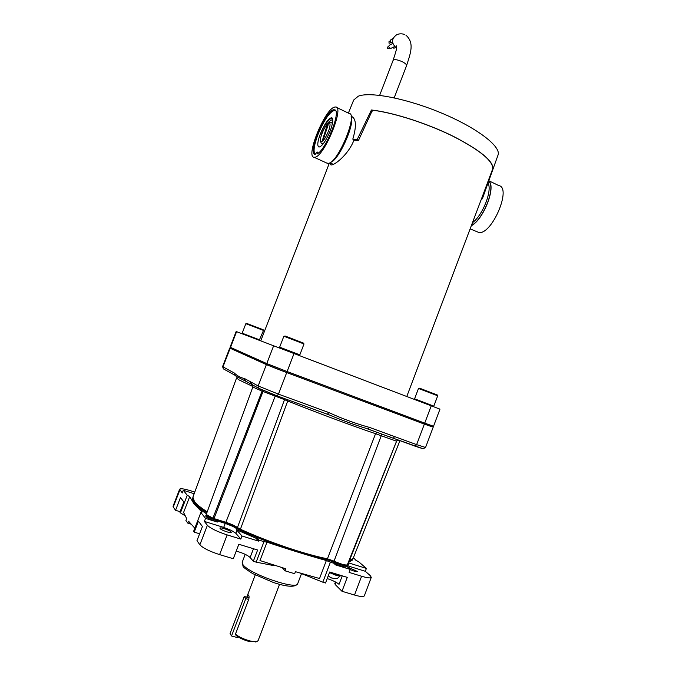 <?xml version="1.0" encoding="UTF-8"?>
<svg xmlns="http://www.w3.org/2000/svg" width="676" height="676" viewBox="0 0 676 676"><rect width="100%" height="100%" fill="white"/><g stroke="black" fill="none" stroke-linecap="round" stroke-linejoin="round"><path stroke-width="1.01" d="M481.473 198.871L492.804 168.586C492.846 160.702 479.529 149.903 452.869 136.189C427.283 123.564 394.547 112.985 373.228 110.298L371.825 111.498L358.39 140.642L353.945 140.143C348.884 153.579 336.073 164.184 331.815 164.91L330.978 164.969L329.896 162.806M471.307 225.759C483.509 219.692 496.378 186.601 488.773 180.914M470.133 228.885L479.174 232.603C492.432 233.947 511.876 187.531 498.837 185.596L488.824 180.771M326.567 162.984L328.451 163.389C338.068 162.781 358.457 113.331 349.044 113.424L336.58 107.425M314.982 157.204C324.235 156.409 344.709 106.69 335.642 106.977L334.324 107.154C324.429 109.909 305.332 157.246 314.112 157.263L314.982 157.204M351.081 116.188L351.469 116.373C356.21 118.57 356.658 126.159 352.804 139.129L357.181 139.577L371.428 109.985C392.722 112.351 426.514 123.108 452.861 136.096C480.34 150.249 493.708 161.26 492.973 169.127L482.377 198.769L481.126 199.783M355.213 140.27L352.804 139.129M348.377 113.103L353.692 100.023L358.322 96.178C370.304 91.344 408.059 98.772 443.101 113.712C478.211 128.592 501.457 146.929 498.001 155.134L486.805 186.415M481.642 198.423L482.377 198.769M372.62 110.56L371.428 109.985M358.576 140.236L357.181 139.577M317.103 153.629L317.145 153.917C326.145 149.827 341.887 109.546 334.392 109.825C326.838 107.788 307.065 153.765 315.168 154.407L317.095 151.973L317.399 153.765M236.592 331.662L230.508 347.38L230.094 347.168L236.161 331.502L439.966 409.157L433.527 426.269L424.722 423.142L431.254 405.803M230.508 347.38L266.775 363.587L273.721 345.554M294.111 353.32L287.114 371.538L424.722 423.142M287.114 371.538L266.775 363.587M320.339 133.882C317.483 141.723 317.036 146.126 318.988 147.081C322.232 146.278 325.967 140.878 330.209 130.882C333.057 123.007 333.513 118.613 331.57 117.709C328.266 118.579 324.522 123.97 320.339 133.882M321.632 134.49L320.407 133.916C324.725 124.283 328.654 118.993 332.195 118.046M335.38 110.399L334.857 110.23C329.854 111.574 324.21 119.703 317.923 134.617C313.934 145.441 313.056 152.007 315.286 154.322M317.872 153.444L317.509 152.159M321.734 134.203L320.407 133.916M321.539 134.118C325.587 125.178 329.229 120.379 332.457 119.711M321.472 134.972C320.432 138.183 320.145 140.346 320.627 141.453C322.798 142.247 325.587 138.36 329.001 129.792C330.564 124.612 330.387 122.398 328.46 123.159C325.959 125.136 323.635 129.074 321.472 134.972M321.1 142.856L321.286 143.43C321.784 144.284 322.722 144.03 324.091 142.653M332.127 124.857C332.271 122.491 331.662 121.68 330.294 122.407L329.001 122.931M326.981 125.711L322.207 140.997L323.415 139.138L328.156 124.891L328.206 123.835L326.981 125.711L327.759 126.074M396.533 48.089L396.516 48.081C391.201 43.239 391.235 38.802 396.618 34.797C399.178 33.58 401.882 33.496 404.713 34.544M394.04 48.207L392.807 47.43M389.756 43.12L389.004 43.154L389.021 41.532L390.297 40.89M388.235 48.68L387.492 48.714L387.517 47.083L388.768 46.467M396.254 47.937L394.759 46.779M392.469 42.749L391.294 42.656C389.984 41.456 389.993 40.366 391.328 39.377L392.925 38.566M391.269 48.182L389.765 48.241C388.446 47.041 388.463 45.943 389.815 44.962L392.807 43.484M236.853 528.725L256.229 537.158L258.891 540.082L258.502 541.104L242 536.009L236.465 529.731L236.853 528.725L232.814 526.359L225.235 523.393L223.688 527.407L204.38 521.433L205.546 518.391L200.873 512.484L193.615 531.311L194.206 532.13L198.423 521.196L202.428 526.486L196.969 540.665L199.868 544.788C202.961 548.075 209.543 551.354 219.599 554.616L233.296 558.722L238.839 544.264L257.624 550.002L253.306 561.283L256.162 562.145L263.995 541.653L267.003 542.169C288.01 549.216 307.791 555.334 326.347 560.531L330.387 562.187L322.815 582.188L325.528 583.008L329.685 572.006L347.253 577.372L341.997 591.28L335.355 584.723L336.242 582.382M242 536.009L240.817 539.102L235.856 533.296L231.268 530.373L223.688 527.407M220.08 528.548L219.937 528.142C220.097 526.917 229.891 530.263 231.107 531.953L231.26 532.375C231.133 533.617 221.221 530.229 220.08 528.548M347.591 567.02L357.469 571.49C356.598 571.938 354.165 571.313 350.185 569.606M353.421 557.624L355.889 560.269L358.795 561.857L366.384 568.423L348.165 562.762M366.384 568.423L365.302 571.288L347.05 565.643M342.242 575.842L339.048 584.317C336.572 582.264 332.626 580.354 327.201 578.588M322.815 582.188L300.212 573.096M240.817 539.102L227.161 534.91C217.131 531.598 210.54 528.387 207.38 525.286L204.38 521.433M365.302 571.288L370.186 575.555L371.293 577.338C370.625 578.335 367.398 577.963 361.601 576.248L349.129 572.411L350.252 569.429L334.848 564.68L335.228 563.683L330.387 562.187M184.894 515.627L180.433 512.89L187.244 495.255L183.297 490.269L182.241 492.99L179.639 489.213C180.534 488.275 184.362 488.841 191.114 490.92L194.773 492.086M183.297 490.269L194.164 493.725M346.796 566.311L350.252 569.429M371.293 577.338L364.313 595.877C363.603 596.984 360.342 596.705 354.52 595.032L341.997 591.28M335.431 581.943L334.797 583.625L335.355 584.723M180.095 511.698L175.557 510.287L180.484 497.544L183.855 501.981L179.917 512.171L180.433 512.89M179.875 489.948L173.259 507.034L175.557 510.287M173.259 507.034L173.048 506.24L179.639 489.213M190.962 524.111L187.81 523.139L185.917 520.503L186.652 518.593L183.585 512.484L189.694 496.666L187.244 495.255M194.815 528.184L188.553 521.213L187.81 523.139M200.873 512.484L201.997 512.112L193.843 503.595L189.694 496.666M256.162 562.145L274.186 565.702L274.371 565.212M326.347 560.531L319.537 578.521L295.437 571.685L294.668 573.713L285.086 570.831L285.863 568.803L259.981 560.548L267.003 542.169M285.086 570.831L282.247 567.688M199.623 533.787L194.206 532.13M253.306 561.283L250.137 557.48C247.382 555.038 242.735 552.917 236.211 551.126M192.719 497.874L192.652 498.026C191.553 501 196.285 505.918 206.856 512.78M206.273 514.749L206.087 514.951C206.679 516.565 210.549 518.593 217.706 521.052L225.235 523.393M263.995 541.653L258.891 540.082M335.228 563.683L333.276 561.874C340.586 565.161 345.174 566.429 347.041 565.677L347.025 565.389M348.655 561.519L352.813 558.984M206.087 514.951L205.707 515.949C206.29 517.571 210.16 519.607 217.317 522.058L205.546 518.391M335.144 563.902C341.583 566.513 345.428 567.434 346.67 566.657L347.041 565.677M256.229 537.158L255.841 538.172L258.502 541.104M236.465 529.731L255.841 538.172M192.652 498.026L192.288 498.964L193.843 503.595C196.04 506.375 200.257 509.772 206.493 513.777M348.275 562.491L352.39 560.1L352.745 559.162M206.298 515.137L212.619 519.134L225.505 523.207C230.778 524.922 234.716 526.722 237.318 528.598L240.157 530.195C268.659 543.191 304.606 555.326 326.897 559.643L333.817 562.086C340.104 564.891 344.38 566.116 346.636 565.77L346.704 565.719M348.706 561.393L352.086 559.872M277.109 395.891L327.429 414.236L328.874 412.563L278.436 394.133L277.059 395.874L259.347 388.692L258.181 387.593L258.164 385.945L244.619 378.602C240.648 377.715 237.208 375.856 234.31 373.017L222.97 366.865L230.17 348.267L229.755 348.047L230.668 348.309M327.488 414.253L329.491 415.013C342.022 420.303 354.123 424.722 365.784 428.254L368.107 429.057L369.502 427.409C355.745 423.649 342.2 418.697 328.874 412.563M365.826 428.271L389.401 436.823L390.821 435.2L369.502 427.409M389.359 436.814L393.077 438.158L393.745 437.82L394.505 436.544L390.821 435.2M235.409 375.484L234.335 374.521L234.31 373.017M246.385 381.517L244.644 380.174L244.619 378.602M251.582 384.365L250.542 383.402L250.517 381.805M252.731 385.058L251.599 383.985L251.573 382.371M274.211 367.778L266.386 364.601L258.164 385.945L278.436 394.133L286.717 372.569L274.211 367.778M212.653 518.999L212.906 518.188L206.907 514.867L206.425 513.98L252.807 387.052L262.06 391.108L212.906 518.188L213.996 518.585L263.006 391.463L284.511 399.651L237.445 527.567C234.91 525.742 231.082 523.985 225.936 522.311L213.996 518.585L213.557 519.481L212.619 519.134M192.677 499.023L194.392 502.69C196.572 505.437 200.738 508.783 206.881 512.729M432.234 426.767L424.359 424.114L416.627 444.631L394.505 436.544M432.53 425.981L432.201 426.86L423.936 423.936L286.413 372.434L267.358 364.972L231.031 348.588L230.955 347.582M230.17 348.267L266.386 364.601M286.717 372.569L424.359 424.114M376.98 432.294L375.56 433.696L327.438 558.79C305.079 554.438 269.023 542.253 240.419 529.232L287.706 401.012C317.171 412.808 353.54 426.319 375.56 433.696L396.55 441.208L347.295 564.899C345.064 565.322 340.653 564.063 334.062 561.131L381.864 434.077M236.49 376.464L245.422 381.07M245.067 380.791L258.629 388.244L277.143 395.899L329.44 414.996M223.671 369.037L234.741 375.121L237.293 377.149M368.107 429.057L415.182 446.219L416.627 444.631L425.55 447.478L433.164 427.232M331.434 577.921L333.15 578.225M329.474 572.58L335.989 575.276C338.499 576.02 339.977 576.189 340.408 575.8L340.459 575.622M328.282 575.724L330.674 577.558M338.245 574.625L334.569 573.501M279.543 584.326L258.114 640.637L256.922 641.49C255.249 641.896 252.647 641.634 249.106 640.696C243.326 639.014 238.772 636.843 235.434 634.173L236.051 635.423C239.152 637.84 243.292 639.8 248.481 641.304L256.373 641.727M248.422 594.99L246.858 597.221L249.055 597.854L244.23 596.469L245.794 598.623L248.692 599.451C249.25 597.178 249.157 595.7 248.422 594.99L248.269 594.948M235.434 634.173L248.692 599.451M280.05 347.954L279.695 347.16L299.789 354.841M283.903 336.276L285.103 336.014L303.6 343.146L303.955 343.949M299.831 354.849L303.997 343.983L284.292 336.394L283.852 336.268L279.661 347.151M414.937 399.567L414.608 398.823L433.806 406.149L433.012 406.479M418.529 388.472L419.627 388.21L437.321 394.987L437.676 395.756M437.685 395.781L418.486 388.472L414.582 398.815M242.49 333.868L242.194 333.2L259.812 339.935M245.878 323.694L246.596 323.381L263.133 329.694L263.471 330.437L245.844 323.694L242.169 333.192M237.859 636.724L237.521 637.603L231.53 635.981L245.794 598.623M244.23 596.469L230.043 633.598L231.53 635.981M351.207 117.168C354.815 124.806 338.642 160.288 330.733 162.265M472.465 222.7C482.732 215.382 492.559 190.286 487.996 183.086M488.672 181.21C496.091 186.922 483.441 219.421 471.417 225.48M322.917 140.236L322.249 139.924M379.65 95.341L393.119 60.325C394.471 59.116 397.623 59.623 402.583 61.862C405.414 63.383 406.732 64.651 406.546 65.673C410.636 52.922 414.625 42.909 405.896 35.152M301.395 573.932L297.71 583.642C297.161 590.452 249.098 573.916 243.005 564.739L242.177 562.271L245.219 554.337M235.856 533.296L237.022 530.263M347.937 565.905L349.027 563.023M207.38 525.286L199.868 544.788M361.601 576.248L354.52 595.032M250.137 557.48L253.483 548.735M217.317 522.058L217.706 521.052M227.161 534.91L219.599 554.616M347.329 564.823L396.55 441.208M351.106 560.607L353.142 558.342L349.458 560.556L396.753 440.82M348.867 561.367L349.036 560.581M222.581 366.586L223.376 368.876L222.581 366.586L229.755 348.047M397.302 440.27L399.668 440.566M237.31 377.166L236.566 377.994L239.152 379.963L252.934 386.528M207.202 511.842C200.941 507.837 196.708 504.457 194.494 501.685L192.913 497.156L236.566 377.994M231.031 348.588L231.353 347.76M267.358 364.972L267.73 364.001M286.413 372.434L286.801 371.428M225.505 523.207L275.529 395.308M262.381 390.103L262.06 391.108L263.006 391.463L263.446 390.559M240.157 530.195L240.419 529.232L237.445 527.567L237.318 528.598M284.638 398.629L284.511 399.651L287.706 401.012L287.993 399.854M333.817 562.086L334.062 561.131L327.438 558.79L326.897 559.643M398.003 439.958L396.956 440.566L397.868 439.907M253.466 385.404L252.942 385.159M327.429 414.236L326.922 414.042M415.149 446.211L422.77 448.687M393.043 438.158L423.1 448.737L425.55 447.478M389.291 436.789L388.615 436.535M423.936 423.936L424.3 422.982M329.55 572.378L336.065 575.082C338.71 575.859 340.197 576.011 340.518 575.538L340.577 575.335M406.8 396.449L481.87 197.823M260.818 340.729L329.356 163.085M333.361 164.369L329.93 162.789M335.22 110.23L334.392 109.825M317.188 152.016L317.906 152.337M327.556 163.431L314.112 157.263M332.119 117.97L331.57 117.709M320.627 141.453L321.286 143.43M393.119 60.325C395.891 51.841 397.049 47.557 396.592 47.497L396.66 45.816M394.192 97.834L406.546 65.673M390.922 48.351L394.556 46.576M388.066 48.765L389.494 48.064M389.587 43.205L391.032 42.487M393.871 48.283L395.333 47.582M297.71 583.642C295.513 587.444 287.444 587.072 273.501 582.535L252.596 573.561C246.047 569.327 242.878 566.944 243.09 566.412L242.177 562.271M253.703 385.531L252.706 385.176L252.807 387.052M353.142 558.342L399.93 440.659M192.905 500.198L192.913 497.156M206.425 513.98L206.332 515.306M244.129 380.495L246.596 381.636M368.935 429.361L365.784 428.254M326.474 413.881L329.491 415.013M394.167 438.555L388.134 436.358M244.154 380.503L245.075 380.791M333.893 578.656C337.831 578.124 335.507 580.135 340.408 575.8M331.823 578.073L329.406 576.763M255.224 574.972L246.74 597.187M255.689 642.023L256.922 641.49M299.003 355.196L299.798 354.832M437.71 395.781L433.806 406.149M263.496 330.454L259.305 340.163"/></g></svg>
